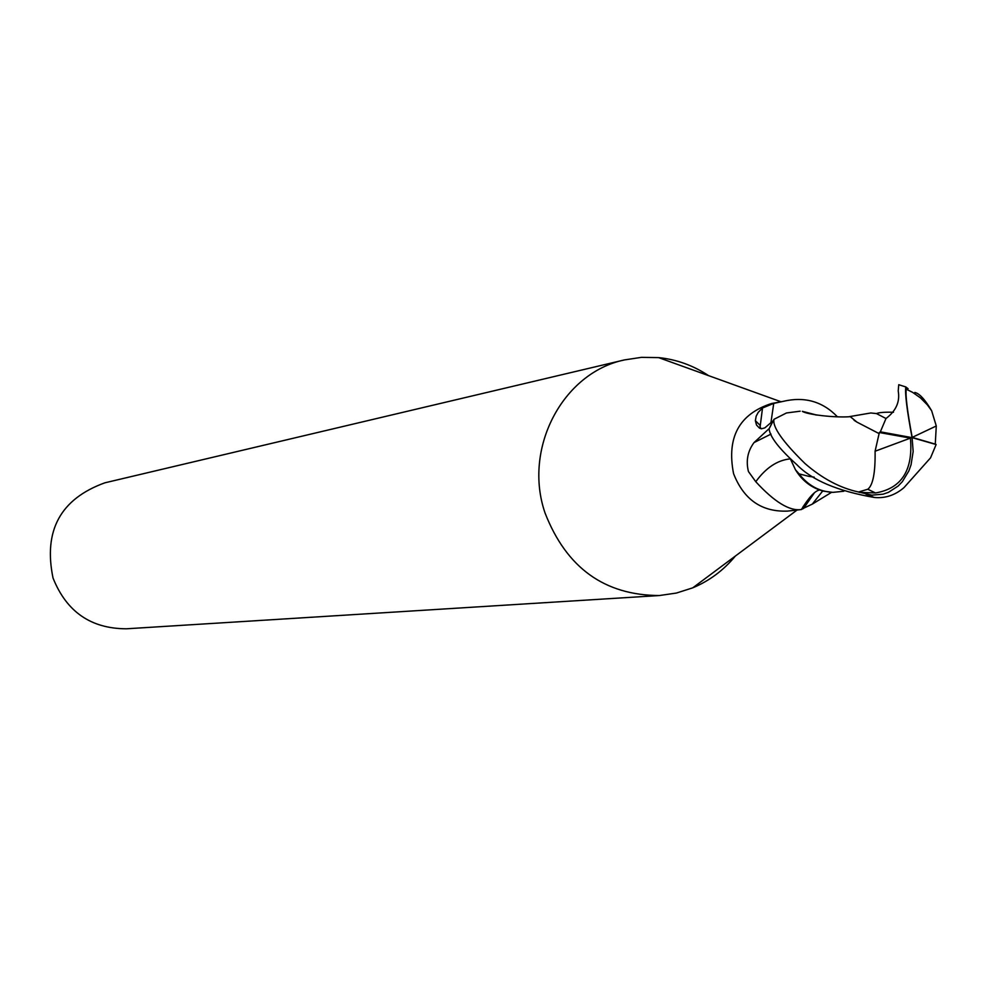 <?xml version="1.0" encoding="UTF-8"?>
<svg xmlns="http://www.w3.org/2000/svg" width="986" height="986" viewBox="0 0 986 986"><rect width="100%" height="100%" fill="white"/><g stroke="black" fill="none" stroke-linecap="round" stroke-linejoin="round"><path stroke-width="1.48" d="M782.946 401.413L771.508 403.52C739.143 414.046 726.497 437.414 733.559 473.625C743.727 499.582 761.697 512.079 787.469 511.105L801.063 509.577C789.392 511.142 774.293 501.849 755.769 481.71L748.436 471.518C745.798 460.856 747.659 451.206 754.043 442.566L769.203 428.565L773.024 420.862L764.816 427.899L761.34 428.787L759.38 428.023L756.521 425.04L755.362 420.689L756.188 416.141L758.246 412.333L762.535 407.982L773.727 403.41L782.946 401.413C804.366 396.261 822.509 401.376 837.373 416.745M803.134 506.459L805.463 505.214M831.568 492.334L812.291 504.129L803.91 508.061M814.226 493.086L803.565 508.431L801.063 509.577M708.589 375.641C693.22 365.449 676.556 359.434 658.599 357.61L641.442 357.351L624.471 359.915C562.624 372.72 522.777 448.605 545.073 513.065C566.469 567.862 604.578 595.347 659.424 595.532L676.408 593.054L692.764 587.829C709.402 580.865 723.601 570.265 735.359 556.055M624.471 359.915L104.861 482.82C60.516 498.891 43.236 530.641 53.034 578.043C66.555 611.838 91.045 628.76 126.528 628.785L659.424 595.532M817.098 415.143L802.357 411.335L815.767 414.933M770.855 423.228L773.727 403.41M759.91 428.331L762.535 407.982M795.455 469.767C802.247 480.835 811.552 487.959 823.359 491.139L832.825 492.371C819.206 491.583 807.953 485.42 799.091 473.872L795.455 469.767L790.525 459.217M790.156 458.884C777.362 460.191 765.9 467.795 755.769 481.71M822.718 490.966L812.291 504.129M899.7 384.959L898.739 384.713L898.221 390.961C900.132 401.709 896.064 410.891 885.995 418.508L880.35 431.831L912.075 437.636L913.159 451.452L911.052 464.763L908.858 470.914L902.375 481.624L898.221 485.987L888.485 492.322L883.099 494.183L871.747 495.157L858.584 492.002C840.072 488.021 822.201 478.518 804.946 463.494C782.564 441.531 772.248 426.79 773.998 419.296L769.092 428.836C769.906 436.847 779.15 448.79 796.824 464.652C811.798 480.17 837.644 491.114 874.348 497.474C885.255 498.509 895.128 495.219 903.989 487.614L930.562 457.824L936.121 444.538L935.27 444.131L936.281 425.989L931.647 410.743C925.016 399.527 919.408 393.426 914.798 392.453M907.145 388.681L906.22 389.187C905.37 395.485 907.354 411.556 912.198 437.39L935.27 444.131M875.087 451.231C875.42 472.577 872.98 485.248 867.791 489.241L875.494 492.963C901.611 488.501 913.258 470.223 910.423 438.117L879.352 432.521L875.087 451.231L910.423 438.117M799.091 473.872L809.062 476.411M814.251 477.15L808.89 476.374M880.338 431.831L879.352 432.521M936.121 444.538L912.075 437.636L910.398 437.944M908.094 388.718L905.801 386.943C904.877 393.451 906.96 410.361 912.075 437.636L912.235 437.562M859.176 492.359L875.494 492.963M867.791 489.241L858.584 491.989M879.192 433.643L857.019 422.156L850.277 416.671L848.946 416.721M773.998 419.296L786.458 412.974L800.201 411.187M843.819 491.25L832.825 492.371M857.019 422.156L854.061 420.282M885.995 418.508L876.468 413.578L870.786 412.974L849.39 416.647M771.015 434.099L754.043 442.566M866.016 494.232L874.348 497.474M936.281 425.989L912.198 437.39M797.082 510.021L692.764 587.829M760.107 425.336L755.362 420.689M761.019 428.75L759.996 426.519M813.746 493.468L810.172 497.955M819.625 490.017C815.065 490.708 808.988 497.215 801.384 509.54M781.023 401.77L658.599 357.61M931.647 410.743L927.321 404.815L920.493 397.913L912.642 392.366L906.22 389.187M850.277 416.684C834.6 417.904 806.856 414.502 802.345 411.347M893.489 412.271C884.701 412.012 879.031 412.456 876.468 413.578M905.801 386.943L898.739 384.713"/></g></svg>

